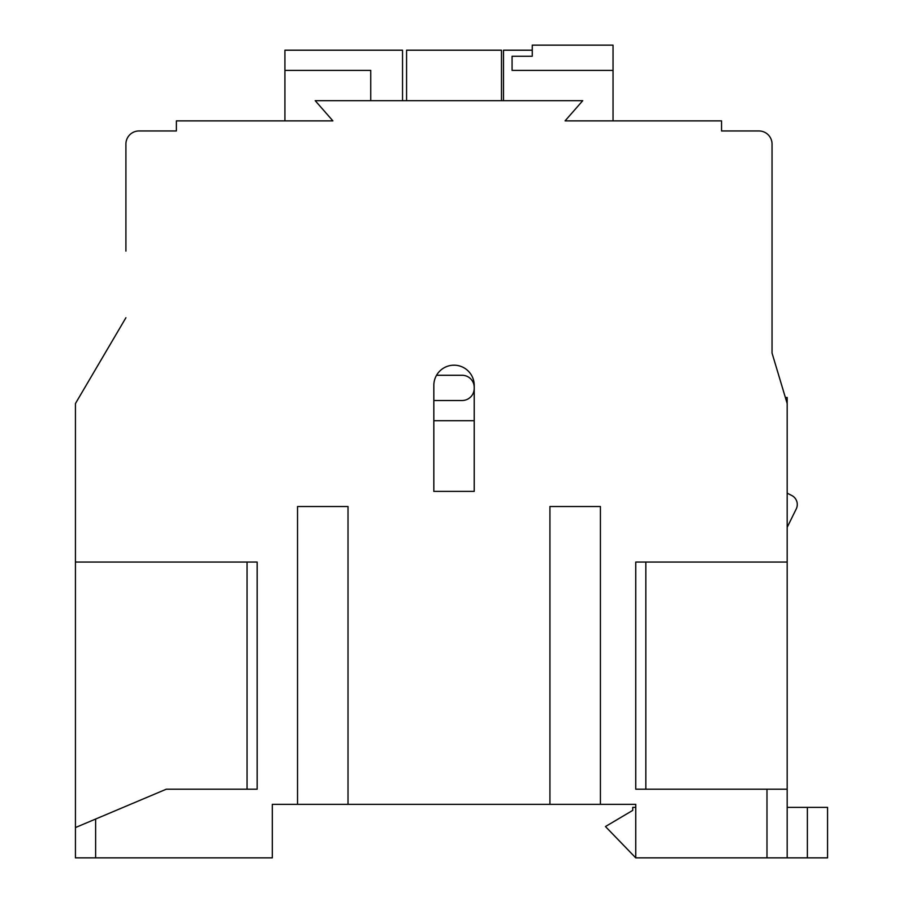 <?xml version="1.0" encoding="UTF-8"?>
<svg xmlns="http://www.w3.org/2000/svg" width="903" height="903" viewBox="0 0 903 903"><rect width="100%" height="100%" fill="white"/><g stroke="black" fill="none" stroke-linecap="round" stroke-linejoin="round"><path stroke-width="1.35" d="M787.179 527.296L796.232 508.976A10.091 10.091 0 0 0 791.807 495.521L787.179 493.151M297.538 506.527L348.016 506.527L297.538 506.527L297.538 804.347L272.3 804.347L272.3 857.85L75.434 857.85L75.434 827.566L75.434 857.85M635.746 562.05L645.837 562.05L645.837 789.199L635.746 789.199L635.746 562.05L787.179 562.05L787.179 857.85L635.746 857.85L635.746 804.347L297.538 804.347M125.912 146.105L125.912 144.085A13.127 13.127 0 0 1 139.039 130.958L176.39 130.958L139.039 130.958L176.39 130.958L139.039 130.958L176.39 130.958L176.39 120.867L332.88 120.867L315.203 100.673L582.74 100.673L565.075 120.867L721.553 120.867L721.553 130.958L758.915 130.958A13.127 13.127 0 0 1 772.042 144.085L772.042 353.073L786.547 401.417M772.042 146.105L772.042 353.073L787.179 403.551L787.179 562.05M785.362 397.501L787.179 397.501L787.179 403.551M257.163 562.05L75.434 562.05L75.434 827.566L166.299 789.199L257.163 789.199L247.061 789.199L247.061 562.05L257.163 562.05L257.163 789.199M436.533 375.276L462.099 375.276A12.111 12.111 0 0 1 474.21 387.387M474.21 388.403A12.111 12.111 0 0 1 462.099 400.514L433.835 400.514M433.835 420.708L474.21 420.708M433.835 491.379L474.21 491.379L474.21 385.378A20.193 20.193 0 0 0 454.028 365.184A20.193 20.193 0 0 0 433.835 385.378L433.835 491.379L474.21 491.379M807.372 857.85L807.372 807.372L827.566 807.372L827.566 857.85L787.179 857.85M807.372 807.372L787.179 807.372M635.746 807.372L632.721 807.372L632.721 810.397L605.461 826.55L635.746 857.85M501.47 100.673L501.47 50.196L406.576 50.196L406.576 100.673M125.912 251.102L125.912 144.085L125.912 251.102M370.738 100.673L370.738 70.389L284.919 70.389L284.919 120.867M402.535 100.673L402.535 50.196L284.919 50.196L284.919 70.389M512.069 56.257L532.262 56.257L532.262 45.15L613.035 45.15L613.035 70.389L512.069 70.389L512.069 56.257M532.262 50.196L503.49 50.196L503.49 100.673M600.416 506.527L549.927 506.527L600.416 506.527L600.416 804.347M613.035 120.867L613.035 70.389M75.434 562.05L75.434 403.551L125.912 317.732L99.669 362.351M635.746 789.199L787.179 789.199M348.016 506.527L348.016 804.347M549.927 506.527L549.927 804.347M95.628 819.032L95.628 857.85M766.986 857.85L766.986 789.199"/></g></svg>
